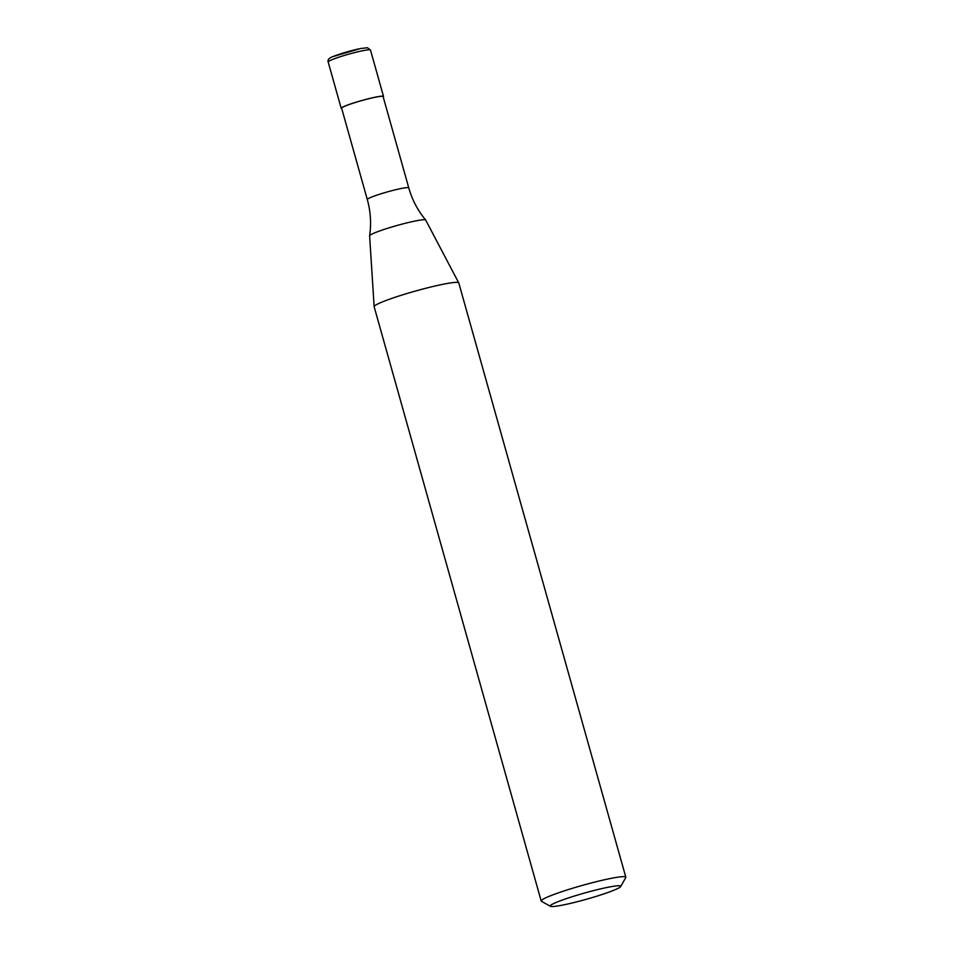 <?xml version="1.0" encoding="UTF-8"?>
<svg xmlns="http://www.w3.org/2000/svg" width="954" height="954" viewBox="0 0 954 954"><rect width="100%" height="100%" fill="white"/><g stroke="black" fill="none" stroke-linecap="round" stroke-linejoin="round"><path stroke-width="1.43" d="M341.735 108.589A21.978 1.956 -15.7 0 1 341.21 108.339A21.978 1.956 -15.7 0 1 352.205 103.437A21.978 1.956 -15.7 0 1 374.218 97.403A21.978 1.956 -15.7 0 1 383.52 96.437A21.978 1.956 -15.7 0 1 383.21 96.938M367.302 199.541L341.627 108.219A21.537 1.92 -15.7 0 1 352.408 103.426A21.537 1.92 -15.7 0 1 373.98 97.511A21.537 1.92 -15.7 0 1 383.103 96.557L408.765 187.878A21.537 1.92 -15.7 0 0 399.654 188.82A21.537 1.92 -15.7 0 0 370.856 197.383A21.537 1.92 -15.7 0 0 367.302 199.541C370.617 211.466 371.392 223.546 369.615 235.769A29.133 2.588 -15.7 0 1 374.433 232.967A29.133 2.588 -15.7 0 1 413.392 221.388A29.133 2.588 -15.7 0 1 425.675 220.016A29.133 2.588 -15.7 0 1 425.699 220.064L458.743 282.873A43.956 3.911 -15.7 0 1 458.779 282.933L625.824 877.227A43.956 3.911 -15.7 0 1 625.752 877.608L620.684 886.552A36.634 3.256 -15.7 0 1 601.008 894.852A36.634 3.256 -15.7 0 1 565.722 904.452A36.634 3.256 -15.7 0 1 550.434 906.3A36.634 3.256 -15.7 0 1 567.189 898.358A36.634 3.256 -15.7 0 1 605.241 887.84A36.634 3.256 -15.7 0 1 620.684 886.552M550.434 906.3L541.455 901.303A43.956 3.911 -15.7 0 1 541.192 901.017L374.147 306.723A43.956 3.911 -15.7 0 1 374.135 306.651L369.615 235.829A29.133 2.588 -15.7 0 1 369.615 235.769M374.135 306.651A43.956 3.911 -15.7 0 1 396.494 296.813A43.956 3.911 -15.7 0 1 440.176 284.864A43.956 3.911 -15.7 0 1 458.743 282.873M541.192 901.017A43.956 3.911 -15.7 0 1 563.194 891.227A43.956 3.911 -15.7 0 1 607.221 879.159A43.956 3.911 -15.7 0 1 625.824 877.227M331.801 59.78A21.978 1.956 -15.7 0 1 361.196 51.039A21.978 1.956 -15.7 0 1 370.498 50.085L367.445 47.736L360.588 48.511L333.006 56.572C329.094 57.944 327.484 59.744 328.176 61.974A21.978 1.956 -15.7 0 1 331.801 59.78M333.351 56.465A19.044 1.693 -15.7 0 1 358.823 48.904M383.52 96.437L370.498 50.085M341.21 108.339L328.176 61.974M425.675 220.016C417.78 210.5 412.152 199.791 408.765 187.878"/></g></svg>
